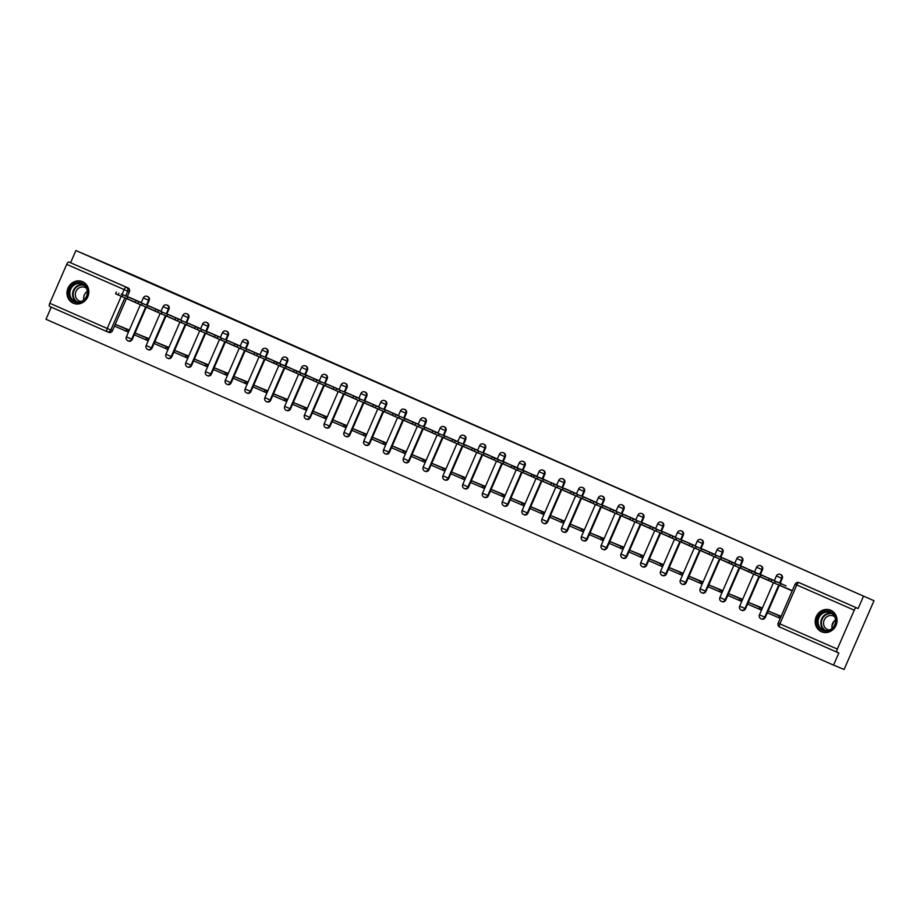 <?xml version="1.0" encoding="UTF-8"?>
<svg xmlns="http://www.w3.org/2000/svg" width="920" height="920" viewBox="0 0 920 920"><rect width="100%" height="100%" fill="white"/><g stroke="black" fill="none" stroke-linecap="round" stroke-linejoin="round"><path stroke-width="1.38" d="M147.119 305.21L149.166 300.495A3.001 2.772 -67.7 0 0 147.717 296.585M166.899 313.904L168.958 309.189A3.001 2.772 -67.7 0 0 167.498 305.267M186.691 322.586L188.738 317.872A3.001 2.772 -67.7 0 0 187.277 313.961M206.471 331.28L208.518 326.554A3.001 2.772 -67.7 0 0 207.069 322.644M226.251 339.963L228.309 335.248A3.001 2.772 -67.7 0 0 226.849 331.338M246.042 348.645L248.089 343.93A3.001 2.772 -67.7 0 0 246.629 340.02M265.822 357.339L267.869 352.624A3.001 2.772 -67.7 0 0 266.42 348.714M285.602 366.022L287.661 361.307A3.001 2.772 -67.7 0 0 286.2 357.397M305.394 374.716L307.441 370.001A3.001 2.772 -67.7 0 0 305.98 366.079M325.174 383.398L327.221 378.683A3.001 2.772 -67.7 0 0 325.772 374.773M344.954 392.092L347.012 387.366A3.001 2.772 -67.7 0 0 345.552 383.456M364.745 400.775L366.792 396.06A3.001 2.772 -67.7 0 0 365.332 392.15M384.525 409.457L386.572 404.742A3.001 2.772 -67.7 0 0 385.123 400.832M404.305 418.151L406.364 413.436A3.001 2.772 -67.7 0 0 404.903 409.526M424.097 426.834L426.144 422.119A3.001 2.772 -67.7 0 0 424.683 418.209M443.877 435.528L445.924 430.801A3.001 2.772 -67.7 0 0 444.475 426.891M463.657 444.21L465.716 439.495A3.001 2.772 -67.7 0 0 464.255 435.585M483.448 452.893L485.495 448.178A3.001 2.772 -67.7 0 0 484.035 444.268M503.228 461.587L505.275 456.872A3.001 2.772 -67.7 0 0 503.826 452.962M523.009 470.269L525.067 465.554A3.001 2.772 -67.7 0 0 523.606 461.644M542.8 478.963L544.847 474.248A3.001 2.772 -67.7 0 0 543.386 470.338M562.58 487.646L564.627 482.931A3.001 2.772 -67.7 0 0 563.178 479.021M582.36 496.34L584.418 491.613A3.001 2.772 -67.7 0 0 582.958 487.703M602.151 505.022L604.198 500.307A3.001 2.772 -67.7 0 0 602.738 496.397M621.931 513.705L623.978 508.99A3.001 2.772 -67.7 0 0 622.529 505.08M641.711 522.399L643.77 517.684A3.001 2.772 -67.7 0 0 642.309 513.774M661.503 531.082L663.55 526.366A3.001 2.772 -67.7 0 0 662.089 522.457M681.283 539.775L683.33 535.06A3.001 2.772 -67.7 0 0 681.881 531.139M701.063 548.458L703.121 543.743A3.001 2.772 -67.7 0 0 701.661 539.833M720.855 557.152L722.901 552.425A3.001 2.772 -67.7 0 0 721.441 548.515M740.634 565.834L742.681 561.12A3.001 2.772 -67.7 0 0 741.232 557.209M760.414 574.517L762.473 569.802A3.001 2.772 -67.7 0 0 761.012 565.892M780.206 583.211L782.253 578.496A3.001 2.772 -67.7 0 0 780.793 574.586M821.468 631.73A11.695 10.799 -67.7 0 0 821.686 631.821A11.695 10.799 -67.7 0 0 836.073 625.22A11.695 10.799 -67.7 0 0 830.783 610.282A11.695 10.799 -67.7 0 0 830.564 610.19A11.695 10.799 -67.7 0 0 816.178 616.779A11.695 10.799 -67.7 0 0 821.468 631.73M73.232 303.163A11.695 10.799 -67.7 0 0 73.462 303.266A11.695 10.799 -67.7 0 0 87.837 296.666A11.695 10.799 -67.7 0 0 82.558 281.715A11.695 10.799 -67.7 0 0 82.328 281.623A11.695 10.799 -67.7 0 0 67.954 288.224A11.695 10.799 -67.7 0 0 73.232 303.163M51.267 307.165L46 319.286L833.543 665.114L838.833 652.947L837.188 652.28A3.001 1.15 113.7 0 0 837.188 652.28A3.001 1.15 113.7 0 1 837.326 649.094L854.243 610.178L796.789 584.959L779.872 623.863L837.326 649.094M874 600.714L75.888 250.55L136.091 276.333L874 600.714L844.111 669.449L833.543 665.114M124.809 297.884L110.825 330.038A3.001 2.772 112.3 0 1 107.088 331.671L49.645 306.452A3.001 1.15 -66.3 0 1 49.634 306.44A3.001 1.15 -66.3 0 1 49.783 303.266L66.7 264.362A3.001 1.15 -66.3 0 1 68.954 262.039L128.052 287.948A3.001 2.772 112.3 0 1 129.386 291.812L127.34 296.527M126.442 298.586L112.47 330.717L107.226 328.486L121.21 296.32M70.599 262.717L75.888 250.55M858.141 608.545L800.699 583.314A3.001 2.772 -67.7 0 0 800.641 583.291L798.985 582.613A3.001 2.772 112.3 0 1 799.054 582.647L858.141 608.545L863.431 596.379M856.497 607.867A3.001 1.15 113.7 0 0 854.243 610.178M781.873 583.889L769.189 578.703L781.931 583.924M781.137 616.319L769.787 611.662M760.587 609.741L761.541 607.706L750.007 602.98M773.409 580.428L762.082 575.207M740.795 601.059L741.761 599.023L730.227 594.285M753.618 571.734L742.302 566.513M721.015 592.376L721.97 590.341L710.435 585.603M733.838 563.051L722.51 557.83M701.235 583.683L702.19 581.647L690.655 576.909M714.058 554.357L702.731 549.148M681.444 575L682.41 572.964L670.875 568.226M694.278 545.675L682.95 540.454M661.664 566.306L662.619 564.27L651.095 559.544M674.486 536.992L663.17 531.771M641.884 557.623L642.838 555.588L631.304 550.85M654.706 528.298L643.379 523.077M622.092 548.929L623.058 546.894L611.524 542.167M634.926 519.616L623.599 514.395M602.312 540.247L603.267 538.212L591.744 533.473M615.135 510.922L603.819 505.701M582.532 531.564L583.487 529.529L571.952 524.791M595.355 502.239L584.028 497.018M562.741 522.87L563.707 520.835L552.172 516.097M575.575 493.546L564.247 488.336M542.961 514.188L543.927 512.153L532.392 507.414M555.784 484.863L544.467 479.642M523.181 505.494L524.135 503.458L512.601 498.732M536.003 476.18L524.676 470.959M503.389 496.811L504.355 494.776L492.821 490.038M516.223 467.486L504.896 462.265M483.609 488.117L484.575 486.093L473.041 481.355M496.432 458.804L485.116 453.583M463.829 479.435L464.784 477.399L453.249 472.661M476.652 450.11L465.324 444.889M444.038 470.752L445.004 468.717L433.469 463.979M456.872 441.428L445.544 436.206M424.258 462.058L425.224 460.023L413.69 455.285M437.08 432.733L425.764 427.524M404.478 453.376L405.433 451.341L393.898 446.602M417.3 424.051L405.973 418.83M384.686 444.682L385.652 442.647L374.118 437.92M397.52 415.368L386.193 410.147M364.906 435.999L365.872 433.964L354.338 429.226M377.729 406.674L366.413 401.453M345.126 427.305L346.081 425.281L334.546 420.543M357.949 397.992L346.622 392.771M325.335 418.623L326.301 416.587L314.766 411.849M338.169 389.298L326.841 384.077M305.555 409.94L306.521 407.905L294.986 403.167M318.377 380.615L307.061 375.394M285.775 401.247L286.729 399.211L275.195 394.473M298.597 371.921L287.27 366.712M265.983 392.564L266.95 390.528L255.415 385.791M278.817 363.239L267.49 358.018M246.203 383.87L247.169 381.834L235.635 377.108M259.026 354.556L247.71 349.335M226.423 375.187L227.378 373.152L215.843 368.414M239.246 345.862L227.918 340.641M206.632 366.493L207.598 364.469L196.064 359.731M219.466 337.18L208.138 331.959M186.852 357.811L187.818 355.775L176.283 351.037M199.674 328.486L188.358 323.276M167.072 349.128L168.026 347.093L156.492 342.355M179.894 319.803L168.567 314.582M147.292 340.434L148.246 338.399L136.712 333.672M160.114 311.109L148.787 305.9M127.501 331.752L128.466 329.716L116.932 324.978M140.323 302.427L129.007 297.206M146.222 307.28L132.25 339.399L131.675 339.158A3.001 2.772 112.3 0 1 127.995 340.825L128.582 341.067A3.001 2.772 -67.7 0 0 132.25 339.399M166.014 315.962L152.041 348.093L151.455 347.852A3.001 2.772 112.3 0 1 147.786 349.508L148.361 349.749A3.001 2.772 -67.7 0 0 152.041 348.093M185.794 324.645L171.821 356.776L171.235 356.534A3.001 2.772 112.3 0 1 167.566 358.202L168.153 358.443A3.001 2.772 -67.7 0 0 171.821 356.776M205.574 333.339L191.601 365.47L191.026 365.228A3.001 2.772 112.3 0 1 187.346 366.884L187.933 367.126A3.001 2.772 -67.7 0 0 191.601 365.47M225.365 342.022L211.393 374.152L210.806 373.911A3.001 2.772 112.3 0 1 207.126 375.578L207.713 375.808A3.001 2.772 -67.7 0 0 211.393 374.152M245.145 350.716L231.173 382.835L230.586 382.605A3.001 2.772 112.3 0 1 226.918 384.261L227.505 384.502A3.001 2.772 -67.7 0 0 231.173 382.835M264.925 359.398L250.953 391.529L250.378 391.287A3.001 2.772 112.3 0 1 246.698 392.943L247.284 393.185A3.001 2.772 -67.7 0 0 250.953 391.529M284.705 368.08L270.744 400.211L270.158 399.97A3.001 2.772 112.3 0 1 266.478 401.637L267.064 401.879A3.001 2.772 -67.7 0 0 270.744 400.211M304.497 376.774L290.524 408.905L289.938 408.664A3.001 2.772 112.3 0 1 286.269 410.32L286.856 410.561A3.001 2.772 -67.7 0 0 290.524 408.905M324.277 385.457L310.304 417.588L309.729 417.346A3.001 2.772 112.3 0 1 306.049 419.014L306.636 419.255A3.001 2.772 -67.7 0 0 310.304 417.588M344.057 394.151L330.096 426.282L329.509 426.041A3.001 2.772 112.3 0 1 325.829 427.697L326.416 427.938A3.001 2.772 -67.7 0 0 330.096 426.282M363.848 402.834L349.876 434.964L349.289 434.723A3.001 2.772 112.3 0 1 345.621 436.39L346.207 436.62A3.001 2.772 -67.7 0 0 349.876 434.964M383.628 411.527L369.656 443.647L369.081 443.417A3.001 2.772 112.3 0 1 365.401 445.073L365.987 445.315A3.001 2.772 -67.7 0 0 369.656 443.647M403.409 420.21L389.447 452.341L388.861 452.099A3.001 2.772 112.3 0 1 385.181 453.755L385.767 453.997A3.001 2.772 -67.7 0 0 389.447 452.341M423.2 428.892L409.228 461.023L408.641 460.782A3.001 2.772 112.3 0 1 404.972 462.449L405.559 462.691A3.001 2.772 -67.7 0 0 409.228 461.023M442.98 437.586L429.007 469.717L428.433 469.476A3.001 2.772 112.3 0 1 424.752 471.132L425.339 471.373A3.001 2.772 -67.7 0 0 429.007 469.717M462.76 446.269L448.799 478.4L448.212 478.159A3.001 2.772 112.3 0 1 444.532 479.826L445.119 480.056A3.001 2.772 -67.7 0 0 448.799 478.4M482.551 454.963L468.579 487.094L467.992 486.852A3.001 2.772 112.3 0 1 464.324 488.508L464.91 488.75A3.001 2.772 -67.7 0 0 468.579 487.094M502.331 463.645L488.359 495.776L487.784 495.535A3.001 2.772 112.3 0 1 484.104 497.202L484.69 497.432A3.001 2.772 -67.7 0 0 488.359 495.776M522.111 472.339L508.15 504.459L507.564 504.229A3.001 2.772 112.3 0 1 503.884 505.885L504.47 506.126A3.001 2.772 -67.7 0 0 508.15 504.459M541.903 481.022L527.93 513.153L527.344 512.911A3.001 2.772 112.3 0 1 523.675 514.567L524.25 514.809A3.001 2.772 -67.7 0 0 527.93 513.153M561.683 489.704L547.71 521.835L547.124 521.594A3.001 2.772 112.3 0 1 543.455 523.261L544.042 523.503A3.001 2.772 -67.7 0 0 547.71 521.835M581.463 498.398L567.502 530.529L566.915 530.288A3.001 2.772 112.3 0 1 563.235 531.944L563.822 532.185A3.001 2.772 -67.7 0 0 567.502 530.529M601.255 507.081L587.282 539.212L586.695 538.971A3.001 2.772 112.3 0 1 583.027 540.638L583.602 540.868A3.001 2.772 -67.7 0 0 587.282 539.212M621.034 515.775L607.062 547.894L606.476 547.664A3.001 2.772 112.3 0 1 602.807 549.32L603.394 549.562A3.001 2.772 -67.7 0 0 607.062 547.894M640.814 524.457L626.853 556.588L626.267 556.347A3.001 2.772 112.3 0 1 622.587 558.003L623.173 558.245A3.001 2.772 -67.7 0 0 626.853 556.588M660.606 533.151L646.633 565.271L646.047 565.041A3.001 2.772 112.3 0 1 642.379 566.697L642.953 566.938A3.001 2.772 -67.7 0 0 646.633 565.271M680.386 541.834L666.413 573.965L665.827 573.723A3.001 2.772 112.3 0 1 662.158 575.379L662.745 575.621A3.001 2.772 -67.7 0 0 666.413 573.965M700.166 550.516L686.205 582.647L685.619 582.406A3.001 2.772 112.3 0 1 681.938 584.073L682.525 584.315A3.001 2.772 -67.7 0 0 686.205 582.647M719.957 559.21L705.985 591.341L705.398 591.1A3.001 2.772 112.3 0 1 701.73 592.756L702.305 592.997A3.001 2.772 -67.7 0 0 705.985 591.341M739.737 567.893L725.765 600.024L725.178 599.782A3.001 2.772 112.3 0 1 721.51 601.45L722.096 601.68A3.001 2.772 -67.7 0 0 725.765 600.024M759.518 576.587L745.556 608.706L744.97 608.476A3.001 2.772 112.3 0 1 741.29 610.132L741.876 610.374A3.001 2.772 -67.7 0 0 745.556 608.706M779.309 585.269L765.336 617.4L764.75 617.159A3.001 2.772 112.3 0 1 761.081 618.815L761.656 619.056A3.001 2.772 -67.7 0 0 765.336 617.4M831.933 626.037L834.014 621.241M792.235 590.801L784.645 587.466M781.195 586.051L792.2 590.881M107.215 331.729L108.744 332.35A3.001 2.772 -67.7 0 0 112.47 330.717M761.415 577.369L774.617 583.245L775.399 581.463M741.635 568.675L754.837 574.563L755.607 572.769L749.409 570.02L762.151 575.23M721.844 559.992L735.057 565.869L735.827 564.087L729.617 561.327L742.359 566.547M702.063 551.298L709.078 554.38M682.283 542.616L689.298 545.698M662.492 533.933L669.507 537.004M642.712 525.24L649.727 528.322M622.932 516.557L629.947 519.639M603.14 507.863L610.155 510.945M583.36 499.18L590.375 502.262M563.58 490.486L570.596 493.568M543.789 481.804L550.804 484.886M524.009 473.121L537.211 478.998L537.993 477.204L531.783 474.455L544.525 479.665M504.229 464.428L517.431 470.304L518.213 468.522L512.003 465.761L524.745 470.982M484.437 455.745L497.651 461.621L498.421 459.839L492.211 457.079L504.953 462.3M464.657 447.051L471.672 450.133M444.877 438.368L451.892 441.45M425.097 429.686L432.101 432.756M405.306 420.992L412.321 424.074M385.526 412.309L392.541 415.38M365.746 403.615L372.749 406.697M345.954 394.933L352.969 398.015M326.174 386.239L333.19 389.321M306.394 377.556L313.398 380.638M286.603 368.874L299.805 374.75L300.587 372.956L294.377 370.208L307.119 375.417M266.823 360.18L280.025 366.056L280.807 364.274L274.597 361.514L287.339 366.735M247.043 351.497L254.046 354.568M227.251 342.803L234.266 345.885M207.471 334.121L214.486 337.203M187.691 325.427L194.695 328.509M167.9 316.744L174.915 319.827M148.12 308.062L155.135 311.132M128.34 299.368L135.355 302.45M768.464 580.359L764.865 578.784M748.684 571.676L745.085 570.089M728.893 562.982L725.305 561.407M709.113 554.3L705.513 552.713M689.333 545.617L685.733 544.03M669.553 536.923L665.953 535.348M649.761 528.241L646.162 526.654M629.981 519.547L626.382 517.971M610.202 510.864L606.602 509.277M590.41 502.171L586.81 500.595M570.63 493.488L567.03 491.912M550.85 484.805L547.25 483.218M531.058 476.111L527.459 474.536M511.278 467.429L507.679 465.842M491.498 458.735L487.899 457.159M471.707 450.053L468.107 448.466M451.927 441.358L448.327 439.783M432.147 432.676L428.547 431.1M412.355 423.993L408.756 422.406M392.575 415.299L388.976 413.724M372.796 406.617L369.196 405.03M353.004 397.923L349.404 396.347M333.224 389.24L329.624 387.653M313.444 380.546L309.844 378.971M293.652 371.864L290.053 370.288M273.873 363.181L270.273 361.594M254.092 354.487L250.493 352.912M234.301 345.805L230.702 344.218M214.521 337.111L210.921 335.535M194.741 328.428L191.142 326.841M174.949 319.734L171.35 318.159M155.169 311.052L151.57 309.476M135.389 302.369L131.79 300.782M774.065 580.773L786.059 585.867L774.065 580.773M781.103 616.296L768.211 611.018L767.429 612.8L780.24 618.378M768.211 611.018L779.493 615.974L778.722 617.757M781.011 616.595L779.493 615.974M774.617 583.245L792.315 590.606M831.944 629.073A10.12 9.35 112.3 0 1 818.777 627.336A10.12 9.35 112.3 0 1 821.157 613.283A10.12 9.35 112.3 0 1 834.325 615.02A10.12 9.35 112.3 0 1 831.944 629.073M821.824 613.973A9.373 8.659 -67.7 0 0 818.087 622.679A9.373 8.659 -67.7 0 0 823.262 629.958A9.373 8.659 -67.7 0 0 831.806 628.601A9.373 8.659 -67.7 0 0 835.544 619.896A9.373 8.659 -67.7 0 0 830.369 612.616A9.373 8.659 -67.7 0 0 821.824 613.973M832.106 628.348A7.383 6.819 112.3 0 1 835.544 619.976M829.276 630.028A7.383 6.819 112.3 0 1 826.505 617.021A7.383 6.819 112.3 0 1 834.704 616.791M832.209 611.053A11.615 10.729 -67.7 0 0 830.956 610.431A11.615 10.729 -67.7 0 0 820.352 612.11A11.615 10.729 -67.7 0 0 815.73 622.897A11.615 10.729 -67.7 0 0 822.146 631.925A11.615 10.729 -67.7 0 0 823.469 632.362M83.709 300.518A10.12 9.35 112.3 0 1 70.541 298.77A10.12 9.35 112.3 0 1 72.921 284.717A10.12 9.35 112.3 0 1 86.089 286.465A10.12 9.35 112.3 0 1 83.709 300.518M73.588 285.418A9.373 8.659 -67.7 0 0 69.862 294.112A9.373 8.659 -67.7 0 0 75.026 301.392A9.373 8.659 -67.7 0 0 83.582 300.035A9.373 8.659 -67.7 0 0 87.308 291.341A9.373 8.659 -67.7 0 0 82.133 284.061A9.373 8.659 -67.7 0 0 73.588 285.418M83.881 299.793A7.383 6.819 112.3 0 1 87.308 291.41M81.04 301.461A7.383 6.819 112.3 0 1 78.28 288.454A7.383 6.819 112.3 0 1 86.468 288.236M83.984 282.486A11.615 10.729 -67.7 0 0 82.731 281.865A11.615 10.729 -67.7 0 0 72.128 283.555A11.615 10.729 -67.7 0 0 67.505 294.331A11.615 10.729 -67.7 0 0 73.91 303.37A11.615 10.729 -67.7 0 0 75.233 303.807M773.432 580.186L755.607 572.769M754.273 572.079L766.279 577.173L754.273 572.079M761.311 607.614L748.431 602.324L747.649 604.118L760.644 609.776M748.431 602.324L759.713 607.28L758.931 609.074M761.426 607.982L759.713 607.28M754.837 574.563L768.51 580.267M753.652 571.504L735.827 564.087M734.494 563.396L746.499 568.491L734.494 563.396M741.531 598.92L728.64 593.641L727.869 595.424L740.864 601.082M728.64 593.641L739.933 598.598L739.151 600.38M741.635 599.299L739.933 598.598M735.057 565.869L748.719 571.584M722.579 557.853L733.872 562.81M714.713 554.714L726.708 559.797L714.713 554.714M721.751 590.237L708.86 584.947L708.078 586.741L721.084 592.399M708.86 584.947L720.141 589.904L719.371 591.698M721.855 590.606L720.141 589.904M709.837 552.644L709.056 554.426L728.939 562.902M702.799 549.171L714.081 554.127M694.922 546.02L706.928 551.115L694.922 546.02M701.96 581.543L689.08 576.265L688.298 578.047L701.293 583.705M689.08 576.265L700.361 581.221L699.591 583.004M702.075 581.923L700.361 581.221M690.057 543.95L689.275 545.744L709.159 554.208M683.008 540.477L694.301 545.433M675.142 537.337L687.148 542.42L675.142 537.337M682.18 572.861L669.288 567.582L668.518 569.365L681.513 575.023M669.288 567.582L680.581 572.539L679.799 574.322M682.283 573.24L680.581 572.539M670.266 535.267L669.495 537.05L689.367 545.525M663.228 531.794L674.521 536.751M655.362 528.643L667.356 533.738L655.362 528.643M662.4 564.178L649.508 558.889L648.726 560.683L661.733 566.341M649.508 558.889L660.79 563.845L660.019 565.639M662.504 564.547L660.79 563.845M650.486 526.573L649.704 528.367L669.587 536.832M643.448 523.112L654.73 528.068M635.57 519.961L647.577 525.055L635.57 519.961M642.608 555.484L629.728 550.206L628.946 551.988L641.942 557.646M629.728 550.206L641.01 555.162L640.24 556.945M642.723 555.864L641.01 555.162M630.706 517.891L629.924 519.673L649.807 528.149M623.656 514.418L634.949 519.374M615.79 511.267L627.796 516.361L615.79 511.267M622.828 546.802L609.937 541.512L609.167 543.306L622.161 548.964M609.937 541.512L621.23 546.468L620.448 548.262M622.932 547.17L621.23 546.468M610.914 509.208L610.144 510.991L630.016 519.455M603.876 505.735L615.169 510.692M596.01 502.584L608.005 507.679L596.01 502.584M603.048 538.108L590.157 532.829L589.375 534.612L602.381 540.27M590.157 532.829L601.438 537.786L600.668 539.568M603.152 538.487L601.438 537.786M591.134 500.514L590.352 502.308L610.236 510.772M584.096 497.041L595.378 501.998M576.219 493.902L588.225 498.985L576.219 493.902M583.257 529.425L570.377 524.135L569.595 525.929L582.59 531.587M570.377 524.135L581.659 529.092L580.888 530.886M583.372 529.793L581.659 529.092M571.354 491.832L570.572 493.614L590.456 502.09M564.305 488.359L575.598 493.315M556.439 485.208L568.445 490.303L556.439 485.208M563.477 520.743L550.585 515.453L549.815 517.235L562.81 522.893M550.585 515.453L561.878 520.409L561.096 522.192M563.592 521.111L561.878 520.409M551.563 483.138L550.792 484.932L570.664 493.396M555.818 484.621L537.993 477.204M536.659 476.525L548.653 481.608L536.659 476.525M543.697 512.049L530.805 506.77L530.023 508.553L543.03 514.211M530.805 506.77L542.087 511.727L541.316 513.509M543.8 512.428L542.087 511.727M537.211 478.998L550.884 484.713M536.026 475.939L518.213 468.522M516.867 467.831L528.873 472.926L516.867 467.831M523.905 503.366L511.025 498.076L510.243 499.87L523.238 505.528M511.025 498.076L522.307 503.033L521.536 504.827M524.02 503.734L522.307 503.033M517.431 470.304L531.104 476.019M516.246 467.256L498.421 459.839M497.087 459.149L509.093 464.243L497.087 459.149M504.125 494.672L491.234 489.394L490.463 491.176L503.458 496.834M491.234 489.394L502.527 494.35L501.745 496.133M504.24 495.052L502.527 494.35M497.651 461.621L511.313 467.337M485.173 453.606L496.466 458.562M477.308 450.466L489.302 455.549L477.308 450.466M484.345 485.99L471.454 480.7L470.672 482.494L483.678 488.152M471.454 480.7L482.735 485.656L481.965 487.45M484.449 486.358L482.735 485.656M472.431 448.397L471.649 450.179L491.533 458.654M465.393 444.923L476.675 449.88M457.516 441.772L469.522 446.867L457.516 441.772M464.554 477.296L451.674 472.017L450.892 473.8L463.887 479.458M451.674 472.017L462.955 476.974L462.185 478.756M464.669 477.675L462.955 476.974M452.651 439.702L451.869 441.496L471.753 449.96M445.613 436.229L456.895 441.186M437.736 433.09L449.742 438.173L437.736 433.09M444.774 468.613L431.882 463.323L431.112 465.117L444.107 470.775M431.882 463.323L443.175 468.28L442.393 470.074M444.889 468.981L443.175 468.28M432.86 431.02L432.089 432.803L451.961 441.278M425.822 427.547L437.115 432.503M417.956 424.396L429.95 429.49L417.956 424.396M424.994 459.931L412.103 454.641L411.32 456.423L424.327 462.081M412.103 454.641L423.395 459.597L422.613 461.38M425.097 460.299L423.395 459.597M413.08 422.326L412.298 424.12L432.181 432.584M406.042 418.853L417.323 423.809M398.176 415.713L410.171 420.796L398.176 415.713M405.202 451.237L392.322 445.959L391.541 447.741L404.535 453.399M392.322 445.959L403.604 450.915L402.834 452.697M405.317 451.616L403.604 450.915M393.3 413.643L392.518 415.426L412.401 423.901M386.262 410.171L397.543 415.127M378.384 407.019L390.39 412.114L378.384 407.019M385.422 442.554L372.531 437.264L371.76 439.058L384.755 444.716M372.531 437.264L383.824 442.221L383.042 444.015M385.537 442.922L383.824 442.221M373.508 404.949L372.738 406.743L392.61 415.207M366.471 401.488L377.763 406.444M358.604 398.337L370.599 403.431L358.604 398.337M365.642 433.86L352.751 428.582L351.969 430.364L364.975 436.022M352.751 428.582L364.044 433.538L363.262 435.321M365.746 434.24L364.044 433.538M353.728 396.267L352.947 398.049L372.83 406.525M346.69 392.794L357.972 397.75M338.824 389.654L350.819 394.737L338.824 389.654M345.851 425.178L332.971 419.888L332.189 421.682L345.184 427.34M332.971 419.888L344.252 424.844L343.482 426.638M345.966 425.546L344.252 424.844M333.948 387.584L333.166 389.367L353.05 397.842M326.91 384.111L338.192 389.068M319.033 380.96L331.039 386.055L319.033 380.96M326.071 416.484L313.179 411.205L312.409 412.988L325.404 418.646M313.179 411.205L324.472 416.162L323.69 417.944M326.186 416.863L324.472 416.162M314.157 378.89L313.386 380.684L333.258 389.148M318.412 380.374L300.587 372.956M299.253 372.278L311.247 377.361L299.253 372.278M306.291 407.801L293.399 402.523L292.629 404.305L305.624 409.963M293.399 402.523L304.692 407.468L303.91 409.262M306.394 408.169L304.692 407.468M299.805 374.75L313.478 380.466M298.62 371.691L280.807 364.274M279.473 363.584L291.467 368.678L279.473 363.584M286.499 399.119L273.619 393.829L272.837 395.623L285.832 401.269M273.619 393.829L284.901 398.785L284.13 400.568M286.614 399.487L284.901 398.785M280.025 366.056L293.698 371.772M267.559 358.053L278.84 362.997M259.681 354.901L271.688 359.984L259.681 354.901M266.719 390.425L253.828 385.147L253.058 386.929L266.052 392.587M253.828 385.147L265.121 390.103L264.339 391.885M266.834 390.804L265.121 390.103M254.805 352.831L254.035 354.614L273.907 363.089M247.767 349.358L259.06 354.315M239.901 346.207L251.896 351.302L239.901 346.207M246.939 381.742L234.048 376.452L233.277 378.247L246.272 383.904M234.048 376.452L245.341 381.409L244.559 383.203M247.043 382.11L245.341 381.409M235.025 344.137L234.243 345.931L254.127 354.395M227.987 340.676L239.269 345.632M220.121 337.525L232.116 342.619L220.121 337.525M227.148 373.048L214.268 367.77L213.486 369.553L226.481 375.21M214.268 367.77L225.549 372.726L224.779 374.509M227.263 373.428L225.549 372.726M215.245 335.455L214.463 337.237L234.347 345.713M208.208 331.982L219.489 336.938M200.33 328.842L212.336 333.925L200.33 328.842M207.368 364.366L194.476 359.076L193.706 360.87L206.701 366.528M194.476 359.076L205.769 364.032L204.987 365.827M207.483 364.734L205.769 364.032M195.454 326.772L194.683 328.555L214.555 337.03M188.416 323.299L199.709 328.256M180.55 320.148L192.544 325.243L180.55 320.148M187.588 355.672L174.696 350.393L173.926 352.176L186.921 357.834M174.696 350.393L185.989 355.35L185.208 357.132M187.691 356.051L185.989 355.35M175.674 318.078L174.903 319.872L194.775 328.336M168.636 314.605L179.917 319.562M160.77 311.466L172.764 316.549L160.77 311.466M167.796 346.99L154.916 341.711L154.135 343.493L167.13 349.151M154.916 341.711L166.198 346.667L165.427 348.45M167.911 347.357L166.198 346.667M155.894 309.396L155.112 311.178L174.995 319.654M148.856 305.923L160.137 310.879M140.978 302.772L152.984 307.866L140.978 302.772M148.017 338.307L135.125 333.017L134.355 334.811L147.349 340.457M135.125 333.017L146.418 337.973L145.636 339.767M148.131 338.675L146.418 337.973M136.102 300.702L135.332 302.496L155.204 310.96M129.064 297.24L140.357 302.197M121.198 294.089L133.193 299.172L121.198 294.089M128.237 329.613L115.345 324.334L114.574 326.117L127.57 331.775M115.345 324.334L126.638 329.291L125.856 331.073M128.34 329.992L126.638 329.291M116.322 292.019L115.552 293.802L135.424 302.277M147.775 296.608L147.188 296.366A3.001 2.772 112.3 0 1 148.591 300.253L146.533 304.968M149.166 300.495L143.301 297.942L141.197 302.784M167.555 305.291L166.968 305.06A3.001 2.772 112.3 0 1 168.371 308.947L166.324 313.662M168.958 309.189L163.081 306.636L160.977 311.478M187.335 313.984L186.76 313.743A3.001 2.772 112.3 0 1 188.151 317.63L186.105 322.345M188.738 317.872L182.873 315.318L180.768 320.16M207.126 322.667L206.54 322.425A3.001 2.772 112.3 0 1 207.943 326.324L205.884 331.039M208.518 326.554L202.653 324.012L200.548 328.842M226.906 331.361L226.32 331.119A3.001 2.772 112.3 0 1 227.723 335.006L225.676 339.721M228.309 335.248L222.433 332.695L220.328 337.536M246.686 340.043L246.111 339.802A3.001 2.772 112.3 0 1 247.503 343.689L245.456 348.416M248.089 343.93L242.224 341.389L240.12 346.219M266.478 348.737L265.892 348.496A3.001 2.772 112.3 0 1 267.294 352.383L265.236 357.098M267.869 352.624L262.005 350.072L259.9 354.913M286.258 357.42L285.671 357.178A3.001 2.772 112.3 0 1 287.075 361.065L285.027 365.78M287.661 361.307L281.784 358.754L279.68 363.596M306.038 366.103L305.463 365.872A3.001 2.772 112.3 0 1 306.854 369.759L304.808 374.474M307.441 370.001L301.576 367.448L299.471 372.289M325.829 374.796L325.243 374.555A3.001 2.772 112.3 0 1 326.646 378.442L324.587 383.157M327.221 378.683L321.356 376.13L319.251 380.972M345.609 383.479L345.023 383.237A3.001 2.772 112.3 0 1 346.426 387.136L344.379 391.851M347.012 387.366L341.136 384.824L339.031 389.654M365.389 392.173L364.815 391.931A3.001 2.772 112.3 0 1 366.206 395.818L364.159 400.534M366.792 396.06L360.928 393.507L358.823 398.348M385.181 400.855L384.594 400.614A3.001 2.772 112.3 0 1 385.997 404.501L383.939 409.228M386.572 404.742L380.707 402.201L378.603 407.031M404.961 409.549L404.374 409.308A3.001 2.772 112.3 0 1 405.777 413.195L403.73 417.91M406.364 413.436L400.487 410.883L398.383 415.725M424.741 418.232L424.166 417.99A3.001 2.772 112.3 0 1 425.558 421.877L423.51 426.592M426.144 422.119L420.279 419.566L418.174 424.407M444.532 426.914L443.946 426.684A3.001 2.772 112.3 0 1 445.349 430.572L443.291 435.286M445.924 430.801L440.059 428.26L437.954 433.09M464.312 435.608L463.726 435.367A3.001 2.772 112.3 0 1 465.129 439.254L463.082 443.969M465.716 439.495L459.839 436.942L457.734 441.784M484.092 444.291L483.517 444.049A3.001 2.772 112.3 0 1 484.909 447.948L482.862 452.663M485.495 448.178L479.63 445.636L477.526 450.466M503.884 452.985L503.297 452.743A3.001 2.772 112.3 0 1 504.7 456.63L502.642 461.345M505.275 456.872L499.41 454.319L497.306 459.16M523.664 461.667L523.077 461.426A3.001 2.772 112.3 0 1 524.481 465.313L522.433 470.039M525.067 465.554L519.191 463.013L517.086 467.843M543.444 470.361L542.869 470.12A3.001 2.772 112.3 0 1 544.26 474.007L542.213 478.722M544.847 474.248L538.982 471.695L536.877 476.537M563.235 479.044L562.649 478.803A3.001 2.772 112.3 0 1 564.052 482.69L561.993 487.404M564.627 482.931L558.762 480.378L556.657 485.219M583.015 487.726L582.429 487.496A3.001 2.772 112.3 0 1 583.832 491.383L581.785 496.098M584.418 491.613L578.542 489.072L576.438 493.902M602.795 496.421L602.22 496.179A3.001 2.772 112.3 0 1 603.612 500.066L601.565 504.781M604.198 500.307L598.333 497.754L596.229 502.596M622.587 505.103L622 504.861A3.001 2.772 112.3 0 1 623.404 508.748L621.345 513.475M623.978 508.99L618.113 506.448L616.009 511.278M642.367 513.797L641.78 513.555A3.001 2.772 112.3 0 1 643.183 517.442L641.136 522.158M643.77 517.684L637.894 515.131L635.789 519.972M662.147 522.479L661.572 522.238A3.001 2.772 112.3 0 1 662.963 526.125L660.917 530.84M663.55 526.366L657.685 523.825L655.581 528.655M681.938 531.173L681.352 530.932A3.001 2.772 112.3 0 1 682.744 534.819L680.696 539.534M683.33 535.06L677.465 532.507L675.36 537.349M701.719 539.856L701.132 539.615A3.001 2.772 112.3 0 1 702.535 543.501L700.476 548.216M703.121 543.743L697.245 541.19L695.14 546.031M721.498 548.538L720.912 548.308A3.001 2.772 112.3 0 1 722.315 552.195L720.268 556.91M722.901 552.425L717.025 549.884L714.932 554.714M741.29 557.232L740.703 556.991A3.001 2.772 112.3 0 1 742.095 560.878L740.048 565.593M742.681 561.12L736.817 558.566L734.712 563.408M761.07 565.915L760.483 565.673A3.001 2.772 112.3 0 1 761.886 569.56L759.828 574.287M762.473 569.802L756.596 567.26L754.492 572.091M780.85 574.609L780.263 574.367A3.001 2.772 112.3 0 1 781.666 578.254L779.619 582.969M782.253 578.496L776.376 575.943L774.283 580.784M129.386 291.812L127.742 291.134L125.695 295.849M122.061 294.365L124.142 289.582L66.7 264.362M49.783 303.266L107.226 328.486A3.001 1.15 113.7 0 0 107.088 331.671L107.088 331.671A3.001 3.001 0 0 0 107.157 331.706L108.801 332.373M145.648 307.027L131.675 339.158L126.385 336.858A3.001 3.001 0 0 0 127.995 340.825M165.427 315.709L151.455 347.852L146.165 345.541A3.001 3.001 0 0 0 147.786 349.508M185.208 324.403L171.235 356.534L165.956 354.234A3.001 3.001 0 0 0 167.566 358.202M204.999 333.086L191.026 365.228L185.736 362.917A3.001 3.001 0 0 0 187.346 366.884M224.779 341.78L210.806 373.911L205.516 371.599A3.001 3.001 0 0 0 207.126 375.578M244.559 350.462L230.586 382.605L225.308 380.293A3.001 3.001 0 0 0 226.918 384.261M264.351 359.156L250.378 391.287L245.088 388.976A3.001 3.001 0 0 0 246.698 392.943M284.13 367.839L270.158 399.97L264.868 397.67A3.001 3.001 0 0 0 266.478 401.637M303.91 376.522L289.938 408.664L284.659 406.353A3.001 3.001 0 0 0 286.269 410.32M323.702 385.216L309.729 417.346L304.44 415.035A3.001 3.001 0 0 0 306.049 419.014M343.482 393.898L329.509 426.041L324.219 423.729A3.001 3.001 0 0 0 325.829 427.697M363.262 402.592L349.289 434.723L344.011 432.411A3.001 3.001 0 0 0 345.621 436.39M383.053 411.274L369.081 443.417L363.791 441.105A3.001 3.001 0 0 0 365.401 445.073M402.834 419.968L388.861 452.099L383.571 449.788A3.001 3.001 0 0 0 385.181 453.755M422.613 428.651L408.641 460.782L403.362 458.482A3.001 3.001 0 0 0 404.972 462.449M442.405 437.334L428.433 469.476L423.142 467.164A3.001 3.001 0 0 0 424.752 471.132M462.185 446.027L448.212 478.159L442.922 475.847A3.001 3.001 0 0 0 444.532 479.826M481.965 454.71L467.992 486.852L462.714 484.541A3.001 3.001 0 0 0 464.324 488.508M501.756 463.404L487.784 495.535L482.494 493.223A3.001 3.001 0 0 0 484.104 497.202M521.536 472.086L507.564 504.229L502.274 501.917A3.001 3.001 0 0 0 503.884 505.885M541.316 480.78L527.344 512.911L522.066 510.6A3.001 3.001 0 0 0 523.675 514.567M561.108 489.463L547.124 521.594L541.846 519.294A3.001 3.001 0 0 0 543.455 523.261M580.888 498.145L566.915 530.288L561.625 527.976A3.001 3.001 0 0 0 563.235 531.944M600.668 506.839L586.695 538.971L581.405 536.659A3.001 3.001 0 0 0 583.027 540.638M620.459 515.522L606.476 547.664L601.197 545.353A3.001 3.001 0 0 0 602.807 549.32M640.24 524.216L626.267 556.347L620.977 554.035A3.001 3.001 0 0 0 622.587 558.003M660.019 532.898L646.047 565.041L640.757 562.729A3.001 3.001 0 0 0 642.379 566.697M679.811 541.592L665.827 573.723L660.548 571.412A3.001 3.001 0 0 0 662.158 575.379M699.591 550.275L685.619 582.406L680.328 580.106A3.001 3.001 0 0 0 681.938 584.073M719.371 558.957L705.398 591.1L700.108 588.788A3.001 3.001 0 0 0 701.73 592.756M739.151 567.651L725.178 599.782L719.9 597.471A3.001 3.001 0 0 0 721.51 601.45M758.942 576.334L744.97 608.476L739.68 606.165A3.001 3.001 0 0 0 741.29 610.132M778.722 585.028L764.75 617.159L759.46 614.847A3.001 3.001 0 0 0 761.081 618.815M837.165 652.269L779.746 627.049A3.001 1.15 113.7 0 0 779.746 627.049L837.177 652.269M800.699 583.314L799.054 582.647A3.001 1.15 -66.3 0 0 796.789 584.959L795.098 584.2L778.182 623.105A3.001 3.001 0 0 0 779.734 627.049A3.001 1.15 113.7 0 1 779.872 623.863L778.182 623.105M128.052 287.948L126.396 287.27A3.001 2.772 112.3 0 1 127.742 291.134L124.142 289.582A3.001 1.15 -66.3 0 1 126.396 287.27L68.954 262.039M780.022 585.568L780.793 583.786M770.937 581.635L771.719 579.841M824.699 630.395A9.373 8.659 112.3 0 1 824.584 615.112A9.373 8.659 112.3 0 1 831.703 613.318M832.428 613.847A9.062 8.372 -67.7 0 0 825.01 615.457A9.062 8.372 -67.7 0 0 825.596 630.522M76.463 301.829A9.373 8.659 112.3 0 1 76.349 286.545A9.373 8.659 112.3 0 1 83.467 284.752M84.203 285.292A9.062 8.372 -67.7 0 0 76.785 286.902A9.062 8.372 -67.7 0 0 77.36 301.967M760.231 576.886L761.012 575.092M751.157 572.941L751.939 571.159M740.45 568.192L741.232 566.409M731.377 564.259L732.147 562.465M720.67 559.509L721.441 557.716M711.585 555.565L712.367 553.782M715.265 557.186L716.047 555.392M700.879 550.816L701.661 549.033M691.806 546.882L692.587 545.088M695.485 548.492L696.268 546.71M681.099 542.133L681.881 540.339M672.025 538.188L672.796 536.406M675.706 539.81L676.476 538.016M661.319 533.439L662.089 531.656M652.234 529.506L653.016 527.723M655.914 531.116L656.696 529.333M641.528 524.756L642.309 522.974M632.454 520.823L633.236 519.029M636.134 522.433L636.916 520.651M621.747 516.074L622.529 514.28M612.674 512.129L613.444 510.347M616.354 513.751L617.124 511.957M601.967 507.38L602.738 505.597M592.894 503.447L593.664 501.653M596.562 505.057L597.344 503.274M582.176 498.697L582.958 496.903M573.102 494.753L573.884 492.97M576.782 496.374L577.564 494.58M562.396 490.003L563.178 488.221M553.322 486.07L554.093 484.276M557.002 487.68L557.773 485.898M542.616 481.321L543.386 479.527M533.542 477.376L534.313 475.594M522.824 472.627L523.606 470.844M513.751 468.694L514.533 466.911M503.044 463.944L503.826 462.162M493.971 460.011L494.741 458.217M483.264 455.262L484.035 453.468M474.191 451.317L474.961 449.535M477.859 452.939L478.641 451.145M463.473 446.568L464.255 444.785M454.399 442.635L455.181 440.841M458.079 444.245L458.861 442.462M443.693 437.885L444.475 436.091M434.619 433.941L435.39 432.159M438.299 435.562L439.07 433.768M423.913 429.191L424.683 427.409M414.839 425.258L415.61 423.464M418.508 426.868L419.29 425.086M404.122 420.509L404.903 418.726M395.048 416.565L395.83 414.782M398.728 418.186L399.51 416.392M384.341 411.827L385.123 410.032M375.268 407.882L376.038 406.099M378.948 409.492L379.718 407.709M364.561 403.132L365.332 401.35M355.488 399.199L356.258 397.405M359.156 400.809L359.938 399.027M344.77 394.45L345.552 392.656M335.697 390.505L336.478 388.723M339.376 392.127L340.159 390.333M324.99 385.756L325.772 383.973M315.916 381.823L316.698 380.029M319.596 383.433L320.367 381.65M305.21 377.073L305.98 375.279M296.136 373.129L296.907 371.346M285.418 368.379L286.2 366.597M276.345 364.447L277.127 362.652M265.638 359.697L266.42 357.914M256.565 355.752L257.347 353.97M260.245 357.374L261.015 355.58M245.858 351.014L246.629 349.221M236.785 347.07L237.555 345.287M240.453 348.68L241.236 346.897M226.067 342.32L226.849 340.538M216.993 338.387L217.775 336.593M220.673 339.997L221.455 338.215M206.287 333.638L207.069 331.844M197.213 329.693L197.995 327.911M200.893 331.315L201.664 329.521M186.507 324.944L187.277 323.161M177.433 321.011L178.204 319.217M181.102 322.621L181.884 320.839M166.715 316.261L167.498 314.467M157.642 312.317L158.424 310.534M161.322 313.938L162.104 312.144M146.935 307.567L147.717 305.785M137.862 303.634L138.644 301.852M141.542 305.244L142.312 303.462M127.155 298.885L127.926 297.103M118.082 294.94L118.852 293.158M121.751 296.562L122.532 294.779M759.46 614.847L773.432 582.728M780.263 574.367A3.001 3.001 0 0 0 776.376 575.943M739.68 606.165L753.652 574.034M760.483 565.673A3.001 3.001 0 0 0 756.596 567.26M719.9 597.471L733.861 565.351M740.703 556.991A3.001 3.001 0 0 0 736.817 558.566M700.108 588.788L714.081 556.657M720.912 548.308A3.001 3.001 0 0 0 717.025 549.884M680.328 580.106L694.301 547.975M701.132 539.615A3.001 3.001 0 0 0 697.245 541.19M660.548 571.412L674.509 539.292M681.352 530.932A3.001 3.001 0 0 0 677.465 532.507M640.757 562.729L654.73 530.598M661.572 522.238A3.001 3.001 0 0 0 657.685 523.825M620.977 554.035L634.949 521.916M641.78 513.555A3.001 3.001 0 0 0 637.894 515.131M601.197 545.353L615.169 513.222M622 504.861A3.001 3.001 0 0 0 618.113 506.448M581.405 536.659L595.378 504.539M602.22 496.179A3.001 3.001 0 0 0 598.333 497.754M561.625 527.976L575.598 495.845M582.429 487.496A3.001 3.001 0 0 0 578.542 489.072M541.846 519.294L555.818 487.163M562.649 478.803A3.001 3.001 0 0 0 558.762 480.378M522.066 510.6L536.026 478.48M542.869 470.12A3.001 3.001 0 0 0 538.982 471.695M502.274 501.917L516.246 469.786M523.077 461.426A3.001 3.001 0 0 0 519.191 463.013M482.494 493.223L496.466 461.104M503.297 452.743A3.001 3.001 0 0 0 499.41 454.319M462.714 484.541L476.675 452.41M483.517 444.049A3.001 3.001 0 0 0 479.63 445.636M442.922 475.847L456.895 443.727M463.726 435.367A3.001 3.001 0 0 0 459.839 436.942M423.142 467.164L437.115 435.034M443.946 426.684A3.001 3.001 0 0 0 440.059 428.26M403.362 458.482L417.323 426.351M424.166 417.99A3.001 3.001 0 0 0 420.279 419.566M383.571 449.788L397.543 417.668M404.374 409.308A3.001 3.001 0 0 0 400.487 410.883M363.791 441.105L377.763 408.974M384.594 400.614A3.001 3.001 0 0 0 380.707 402.201M344.011 432.411L357.972 400.292M364.815 391.931A3.001 3.001 0 0 0 360.928 393.507M324.219 423.729L338.192 391.598M345.023 383.237A3.001 3.001 0 0 0 341.136 384.824M304.44 415.035L318.412 382.916M325.243 374.555A3.001 3.001 0 0 0 321.356 376.13M284.659 406.353L298.62 374.221M305.463 365.872A3.001 3.001 0 0 0 301.576 367.448M264.868 397.67L278.84 365.539M285.671 357.178A3.001 3.001 0 0 0 281.784 358.754M245.088 388.976L259.06 356.856M265.892 348.496A3.001 3.001 0 0 0 262.005 350.072M225.308 380.293L239.269 348.162M246.111 339.802A3.001 3.001 0 0 0 242.224 341.389M205.516 371.599L219.489 339.48M226.32 331.119A3.001 3.001 0 0 0 222.433 332.695M185.736 362.917L199.709 330.786M206.54 322.425A3.001 3.001 0 0 0 202.653 324.012M165.956 354.234L179.917 322.103M186.76 313.743A3.001 3.001 0 0 0 182.873 315.318M146.165 345.541L160.137 313.409M166.968 305.06A3.001 3.001 0 0 0 163.081 306.636M126.385 336.858L140.357 304.727M147.188 296.366A3.001 3.001 0 0 0 143.301 297.942M49.634 306.44L107.088 331.671M798.985 582.613A3.001 3.001 0 0 0 795.098 584.2M768.407 580.485L769.189 578.703M830.956 610.431L831.657 610.719M822.146 631.925L822.848 632.212M82.731 281.865L83.432 282.152M73.91 303.37L74.612 303.657M748.627 571.803L749.409 570.02M728.847 563.12L729.617 561.327M531.001 476.238L531.783 474.455M511.221 467.555L512.003 465.761M491.441 458.861L492.211 457.079M293.595 371.99L294.377 370.208M273.815 363.308L274.597 361.514"/></g></svg>
